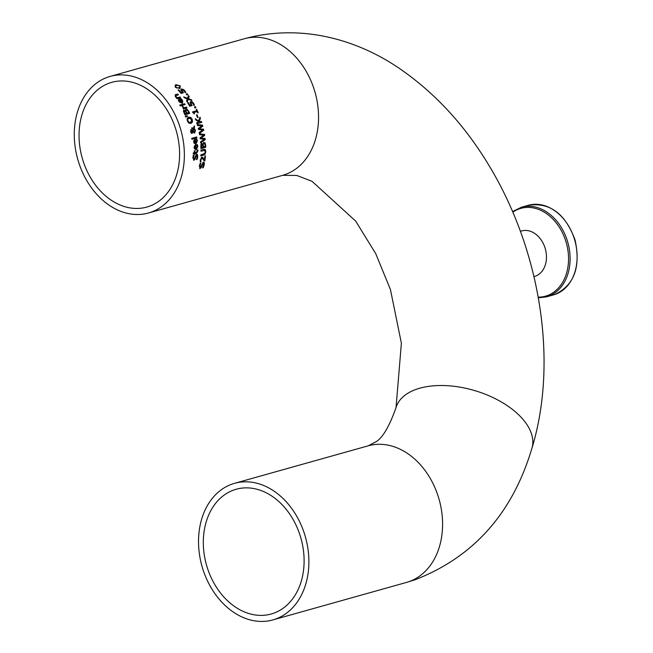<?xml version="1.0" encoding="UTF-8"?>
<svg xmlns="http://www.w3.org/2000/svg" width="653" height="653" viewBox="0 0 653 653"><rect width="100%" height="100%" fill="white"/><g stroke="black" fill="none" stroke-linecap="round" stroke-linejoin="round"><path stroke-width="0.98" d="M178.106 90.016L178.253 89.975A70.459 53.244 74.3 0 1 180.546 92.571L182.211 92.089L180.742 90.008L181.322 89.053L182.962 89.273L184.766 90.661L185.86 92.383L185.183 92.571A70.932 53.595 -105.7 0 0 185.134 92.506L184.195 90.8L182.073 89.894L181.297 90.563L183.118 92.848M181.673 90.016L181.297 90.563L181.991 89.918M180.914 89.183L182.562 89.404L185.468 92.506M182.073 89.894L181.697 90.432L183.501 92.718L181.044 93.412A70.932 53.595 -105.7 0 0 178.098 90L178.253 89.975M178.653 89.845A70.932 53.595 74.3 0 1 180.938 92.448L180.546 92.571M180.938 92.448L182.211 92.089M196.741 144.795L197.394 144.607L197.826 146.517L196.08 150.002L194.072 147.815L194.374 146.011L195.876 144.925A70.932 53.595 74.3 0 1 196.096 148.982L197.296 146.68L196.741 144.852A70.932 53.595 -105.7 0 0 196.741 144.795L197.467 146.631L195.712 150.125M195.312 145.097L195.525 145.039A70.459 53.244 74.3 0 1 195.729 149.104L195.851 149.064M194.431 146.664L194.545 148.949L195.631 149.113A70.932 53.595 -105.7 0 0 195.484 146.011L194.431 146.664L194.904 148.827L195.631 149.113M195.484 146.011L194.79 146.55M196.806 139.048L197.353 140.917L195.786 144.346L193.623 142.215L193.819 140.444L195.288 139.367A70.932 53.595 74.3 0 1 195.745 143.35L196.831 141.081L196.161 139.293A70.932 53.595 -105.7 0 0 196.153 139.236L196.806 139.048L197.002 141.032L195.435 144.46M194.725 139.538L194.937 139.481A70.459 53.244 74.3 0 1 195.394 143.464L195.508 143.423M194.268 140.966L194.17 143.317L195.288 143.48A70.932 53.595 -105.7 0 0 194.953 140.436L193.925 141.081L194.17 143.317M194.953 140.436L193.925 141.081M194.521 143.203L195.288 143.48M196.088 154.263L197.075 154.704L197.394 156.696L196.798 159.479M193.255 155.365L193.647 155.259A70.459 53.244 74.3 0 1 193.647 155.332L193.01 157.732L193.688 159.185M196.52 155.226L194.896 159.422L193.982 160.197L192.839 157.838L193.264 155.349L194.023 155.136A70.932 53.595 74.3 0 1 194.023 155.218L193.394 157.61L194.023 159.079L196.463 154.141L197.451 154.59L197.769 156.573L197.182 159.356L196.39 159.577A70.932 53.595 -105.7 0 0 196.398 159.495L197.214 156.81L196.488 155.234L195.361 156.549L194.512 159.544L193.598 160.32M196.724 136.934A70.932 53.595 74.3 0 1 196.871 137.889L191.884 139.293A70.932 53.595 -105.7 0 0 191.737 138.338L196.373 137.048A70.459 53.244 74.3 0 1 196.52 137.987M191.745 138.346L196.373 137.048M197.279 150.01L197.565 151.047L196.382 153.12M194.268 150.843L194.774 150.704A70.932 53.595 74.3 0 1 194.782 152.549L197.182 151.733L197.279 150.051A70.932 53.595 -105.7 0 0 197.279 149.994L197.818 149.847L197.932 150.925L196.749 152.998L194.765 153.553A70.932 53.595 74.3 0 1 194.749 154.239L194.251 154.377A70.932 53.595 -105.7 0 0 194.268 153.692L193.239 153.986A70.932 53.595 -105.7 0 0 193.247 152.973L194.276 152.688A70.932 53.595 -105.7 0 0 194.268 150.843L194.406 150.819A70.459 53.244 74.3 0 1 194.406 152.663L196.814 151.847M193.247 152.99L194.276 152.688M194.765 153.553L194.398 153.675A70.459 53.244 74.3 0 1 194.382 154.337M196.112 152.19L197.182 151.733M187.117 118.495L188.619 117.132L190.79 117.467L192.309 119.564L192.472 122.054L190.913 123.417L188.79 123.074L187.338 120.96L187.117 118.495M188.276 117.246L190.447 117.573L191.974 119.67L192.129 122.16L190.578 123.531M188.807 118.177L187.452 119.205L187.542 120.911L188.603 122.356L190.586 122.429L191.762 119.711L189.011 118.111L187.795 119.091L187.884 120.797L188.946 122.242L190.447 122.47M191.656 127.939L193.557 127.947L194.251 125.866A70.932 53.595 74.3 0 1 194.602 127.115L193.851 128.421L195.182 130.437L194.284 133.147M190.741 129.669L192.619 130.641L193.345 128.584L191.941 128.878A70.932 53.595 -105.7 0 0 191.688 127.915L193.557 127.947M194.186 128.306L195.525 130.322L194.627 133.032L192.937 132.053L191.753 133.465M194.055 126.47A70.459 53.244 74.3 0 1 194.268 127.229L193.851 128.421M194.014 128.821L193.059 131.514L194.251 132.053L194.945 130.2L194.014 128.821L192.717 131.628L193.982 132.135M192.243 132.069L191.509 132.494L191.9 132.184L191.509 132.494L190.619 131.735L191.362 130.51L190.962 131.62L191.851 132.388L192.243 132.069L192.504 131.171L191.386 130.502M192.937 132.053L192.096 133.351L191.223 133.057L190.545 131.694L191.084 129.555L192.619 130.641M185.689 117.058A70.932 53.595 -105.7 0 0 185.24 116.014L187.191 115.695A70.932 53.595 74.3 0 1 187.46 116.332L185.689 117.058M187.46 116.332L185.672 117.034M187.191 115.695L186.84 115.81A70.459 53.244 74.3 0 1 187.117 116.446M185.264 116.063L186.84 115.81M185.419 110.79L185.974 109.165L187.419 109.573L188.782 111.434A70.932 53.595 74.3 0 1 189.697 113.418L184.93 114.757A70.932 53.595 -105.7 0 0 184.081 112.928L183.395 111.067L183.909 110.112L185.419 110.79L183.558 110.226M185.623 109.28L187.068 109.688L188.431 111.549A70.459 53.244 74.3 0 1 189.354 113.516M185.672 110.977L186.138 112.218A70.459 53.244 74.3 0 1 186.627 113.255L188.741 112.651A70.932 53.595 -105.7 0 0 188.391 111.908L187.435 110.406L186.489 110.104L185.672 110.977L186.489 112.104A70.932 53.595 74.3 0 1 186.978 113.149L188.741 112.651M183.811 111.639L184.293 112.92A70.459 53.244 74.3 0 1 184.701 113.802L186.448 113.296A70.932 53.595 -105.7 0 0 185.958 112.259L185.289 111.247L184.481 111.034L183.811 111.639M184.105 111.157L184.636 112.806A70.932 53.595 74.3 0 1 185.052 113.687L186.448 113.296M186.489 110.104L186.023 110.871M182.579 106.072A70.932 53.595 74.3 0 1 182.603 106.112L183.999 107.786L186.546 107.068A70.932 53.595 74.3 0 1 187.003 107.925L183.428 108.929A70.932 53.595 -105.7 0 0 182.962 108.072L183.493 107.925L182.22 106.186A70.459 53.244 74.3 0 1 182.244 106.227L183.648 107.9L186.187 107.182A70.459 53.244 74.3 0 1 186.644 108.031M183.493 107.925L182.971 108.088M181.044 104.749L184.26 103.843A70.459 53.244 74.3 0 1 184.758 104.676M184.619 103.729A70.932 53.595 74.3 0 1 185.117 104.57L181.542 105.574A70.932 53.595 -105.7 0 0 181.036 104.733L184.26 103.843M180.408 104.839A70.932 53.595 74.3 0 1 180.979 105.802L180.35 105.974A70.932 53.595 -105.7 0 0 179.779 105.019L180.048 104.962A70.459 53.244 74.3 0 1 180.612 105.9M180.448 98.954L182.832 101.77L182.187 103.37M178.955 99.264L179.151 99.207A70.459 53.244 74.3 0 1 181.444 102.603L181.558 102.562M178.726 100.619L180.008 102.521L181.346 102.611A70.932 53.595 -105.7 0 0 179.624 100.015L178.726 100.619L180.375 102.407L181.346 102.611M179.624 100.015L179.093 100.497M181.501 102.578L182.024 100.497L180.473 98.987A70.932 53.595 -105.7 0 0 180.44 98.938L181.093 98.758L182.546 100.333L182.301 103.337L178.922 101.59L178.351 100.064L179.526 99.093A70.932 53.595 74.3 0 1 181.812 102.48L181.444 102.603M202.952 162.311L203.842 162.793L203.858 164.874L202.863 167.788M203.271 163.315L201.1 167.682L200.104 168.482L199.361 165.993L200.12 163.405L200.879 163.185A70.932 53.595 74.3 0 1 200.871 163.266L199.924 165.764L200.308 167.315L203.361 162.181L204.25 162.654L204.283 164.736L203.295 167.65L202.495 167.87A70.932 53.595 -105.7 0 0 202.52 167.788L203.712 164.972L203.238 163.323L199.671 168.621M201.826 166.156L201.41 166.286M201.1 167.682L200.667 167.821M200.871 163.266L199.508 165.903L199.94 167.437M200.879 163.185L200.471 163.323A70.459 53.244 74.3 0 1 200.463 163.405M175.216 94.758L177.371 94.154A70.459 53.244 74.3 0 1 178.008 94.938M180.057 96.962A70.932 53.595 74.3 0 1 180.661 97.779L177.077 98.783A70.932 53.595 -105.7 0 0 176.481 97.974L175.265 96.546L175.437 94.685L177.755 94.032A70.932 53.595 74.3 0 1 178.408 94.824L175.681 95.779L176.008 96.595L177.387 97.713L179.681 97.085A70.459 53.244 74.3 0 1 180.277 97.885M176.13 95.477L175.298 95.901L177.004 97.836L179.681 97.085M205.377 149.643L205.777 151.651L205.238 153.92L203.736 155.104L200.757 155.936A70.932 53.595 -105.7 0 0 200.822 154.859L204.781 153.406L205.23 151.806L204.879 150.427L200.944 151.186A70.932 53.595 -105.7 0 0 200.944 150.133L203.924 149.292L205.377 149.643L204.854 154.043L203.352 155.226M200.822 154.875L203.646 154.075M200.944 150.141L203.556 149.415L205.009 149.766M204.887 155.977L205.434 155.822A70.932 53.595 74.3 0 1 204.862 160.907L204.185 161.095L203.303 159.414L201.777 158.263L200.83 159.895L200.985 161.764A70.932 53.595 74.3 0 1 200.977 161.83L200.3 162.017L200.291 159.977L201.85 157.161L202.765 157.316L204.454 160.018A70.932 53.595 -105.7 0 0 204.887 155.977L205.05 155.945A70.459 53.244 74.3 0 1 204.462 161.022M201.459 157.283L202.381 157.438L204.454 160.018M201.777 158.263L200.749 158.965L200.585 161.895A70.459 53.244 74.3 0 1 200.577 161.936M204.511 134.314A70.932 53.595 74.3 0 1 204.691 135.449L200.953 138.101L205.099 138.501A70.932 53.595 74.3 0 1 205.23 139.628L200.642 142.942A70.932 53.595 -105.7 0 0 200.544 141.881L204.34 139.228L200.202 138.811A70.932 53.595 -105.7 0 0 200.063 137.783L203.842 135.13L199.589 134.747A70.932 53.595 -105.7 0 0 199.41 133.767L204.169 134.428A70.459 53.244 74.3 0 1 204.34 135.555L200.602 138.216L204.748 138.616A70.459 53.244 74.3 0 1 204.879 139.742L200.626 142.803M199.434 133.914L204.169 134.428M202.512 144.297L201.418 143.489M203.622 142.501L204.756 143.007L205.271 145.137A70.459 53.244 74.3 0 1 205.336 147.382M203.026 144.411L202.969 145.815A70.459 53.244 74.3 0 1 203.01 146.998L205.132 146.386A70.932 53.595 -105.7 0 0 205.107 145.537L204.813 143.823L204.079 143.456L203.026 144.411L203.328 145.701A70.932 53.595 74.3 0 1 203.369 146.884L205.132 146.386M201.108 145.08L201.051 146.541A70.459 53.244 74.3 0 1 201.083 147.537L202.838 147.031A70.932 53.595 -105.7 0 0 202.797 145.848L202.577 144.697L201.94 144.427L201.108 145.08M201.94 144.427L201.41 146.419A70.932 53.595 74.3 0 1 201.442 147.423L202.838 147.031M204.079 143.456L203.377 144.297M205.115 142.893L205.63 145.023A70.932 53.595 74.3 0 1 205.703 147.284L200.928 148.623A70.932 53.595 -105.7 0 0 200.863 146.533L200.953 144.435L201.777 143.374L202.871 144.182L203.981 142.387L204.756 143.007M200.438 118.413L199.092 121.654L201.451 121.45A70.932 53.595 74.3 0 1 201.744 122.413L196.969 123.752A70.932 53.595 -105.7 0 0 196.675 122.797L198.871 122.176L195.696 119.85A70.932 53.595 -105.7 0 0 195.288 118.699L198.439 121.058L199.989 117.181A70.932 53.595 74.3 0 1 200.438 118.413L198.757 121.768L201.108 121.564A70.459 53.244 74.3 0 1 201.402 122.511M199.794 117.687A70.459 53.244 74.3 0 1 200.096 118.519M198.439 121.058L195.459 119.189M198.871 122.176L196.684 122.805M197.271 124.764L202.177 125.221A70.459 53.244 74.3 0 1 202.463 126.307L198.871 128.919L203.173 129.27A70.459 53.244 74.3 0 1 203.41 130.363L199.336 133.375M203.752 130.257L199.361 133.498A70.932 53.595 -105.7 0 0 199.157 132.477L202.805 129.874L198.512 129.506A70.932 53.595 -105.7 0 0 198.275 128.502L201.899 125.907L197.5 125.564A70.932 53.595 -105.7 0 0 197.23 124.617L202.512 125.107A70.932 53.595 74.3 0 1 202.805 126.2L199.214 128.812L203.516 129.163A70.932 53.595 74.3 0 1 203.752 130.257L203.41 130.363M196.7 109.369A70.932 53.595 74.3 0 1 198.234 112.757L197.745 112.887A70.932 53.595 -105.7 0 0 197.19 111.622L193.99 112.52A70.932 53.595 74.3 0 1 194.545 113.785L192.815 112.659A70.932 53.595 -105.7 0 0 192.488 111.941L196.79 110.732A70.932 53.595 -105.7 0 0 196.21 109.508L196.357 109.484A70.459 53.244 74.3 0 1 197.883 112.855M196.79 110.732L192.496 111.949M193.99 112.52L193.647 112.634A70.459 53.244 74.3 0 1 194.194 113.883M196.48 114.912L196.708 114.846A70.459 53.244 74.3 0 1 197.745 117.507M197.051 114.74A70.932 53.595 74.3 0 1 198.088 117.409L197.508 117.573A70.932 53.595 -105.7 0 0 196.471 114.904L196.708 114.846M190.398 101.746L191.909 102.007L194.055 105.362M191.305 102.537L190.839 103.109L192.113 105.566L189.656 106.259A70.932 53.595 -105.7 0 0 187.525 102.578L188.088 102.423A70.932 53.595 74.3 0 1 189.737 105.231L191.002 104.872L190.023 102.635L190.758 101.631L192.268 101.892L193.696 103.403L194.406 105.247L193.729 105.435A70.932 53.595 -105.7 0 0 193.696 105.37L193.133 103.541L191.305 102.537L190.48 103.223L191.762 105.68M191.002 104.872L189.737 105.231M188.088 102.423L187.729 102.537A70.459 53.244 74.3 0 1 189.378 105.345M194.431 106.896L195.345 106.635A70.932 53.595 74.3 0 1 195.9 107.737L194.986 107.99A70.932 53.595 -105.7 0 0 194.431 106.896L194.994 106.749A70.459 53.244 74.3 0 1 195.549 107.835M187.093 93.681A70.932 53.595 74.3 0 1 187.868 94.701L186.962 94.954A70.932 53.595 -105.7 0 0 186.178 93.934L186.709 93.803A70.459 53.244 74.3 0 1 187.484 94.807M186.187 93.942L186.709 93.803M183.975 97.232L187.509 98.26L188.505 95.558A70.932 53.595 74.3 0 1 189.207 96.538L188.399 98.652L191.362 99.746A70.932 53.595 74.3 0 1 191.966 100.693L188.227 99.264L187.15 101.966A70.932 53.595 -105.7 0 0 186.513 100.962L187.354 98.872L184.391 97.819A70.932 53.595 -105.7 0 0 183.73 96.897L187.509 98.26M188.227 99.264L186.962 101.664M188.35 95.983A70.459 53.244 74.3 0 1 188.839 96.66L188.031 98.774L191.002 99.86A70.459 53.244 74.3 0 1 191.386 100.472M175.396 84.833L179.893 86.025L179.714 88.522M175.828 84.694L180.318 85.886L179.918 88.457L175.347 87.282L175.461 84.808M176.694 85.494L175.469 86.123L175.877 87.135L177.273 87.886L178.938 87.69L180.171 87.078L179.787 86.033L178.375 85.298L176.228 85.641M176.269 85.633L175.045 86.253L175.453 87.265L176.865 88.024L179.036 87.665M109.304 76.662A70.932 53.595 -105.7 0 0 77.878 159.748A70.932 53.595 -105.7 0 0 148.484 212.992A70.932 53.595 -105.7 0 0 180.922 130.216A70.932 53.595 -105.7 0 0 110.153 76.409A70.932 53.595 -105.7 0 0 109.304 76.662M533.966 276.611L534.513 276.456A23.647 17.868 -105.7 0 0 534.995 276.309A23.647 17.868 -105.7 0 0 545.231 248.54A23.647 17.868 -105.7 0 0 521.731 230.925L520.392 231.301M175.935 129.718A64.786 48.951 74.3 0 1 146.827 207.074A64.786 48.951 74.3 0 1 82.335 158.442A64.786 48.951 74.3 0 1 111.034 82.556A64.786 48.951 74.3 0 1 111.81 82.327A64.786 48.951 74.3 0 1 175.935 129.718M206.903 566.445A64.786 49.089 74.3 0 1 209.009 514.286A64.786 49.089 74.3 0 1 236.206 489.244A64.786 49.089 74.3 0 1 300.968 538.358A64.786 49.089 74.3 0 1 271.207 614A64.786 49.089 74.3 0 1 206.903 566.445M204.773 510.744A70.932 53.742 -105.7 0 0 202.454 567.849A70.932 53.742 -105.7 0 0 272.864 619.917A70.932 53.742 -105.7 0 0 305.457 537.101A70.932 53.742 -105.7 0 0 234.549 483.326A70.932 53.742 -105.7 0 0 204.773 510.744M204.283 164.736L203.858 164.874M202.348 164.556L201.932 164.695M204.25 162.654L203.842 162.793M199.924 165.764L199.508 165.903M180.318 85.886L179.893 86.025M175.469 86.123L175.045 86.253M177.273 87.886L176.865 88.024M148.484 212.992L282.684 175.331A70.932 53.595 -105.7 0 0 315.113 92.555A70.932 53.595 -105.7 0 0 244.344 38.747C304.853 22.373 363.313 41.8 405.244 72.573C438.334 96.538 466.348 127.662 489.285 165.968C540.366 250.458 558.397 361.542 531.926 448.293C512.572 513.217 473.588 557.05 414.99 579.791L406.574 582.403A70.932 53.742 -105.7 0 0 408.696 581.741A70.932 53.742 -105.7 0 0 438.751 498.182A70.932 53.742 -105.7 0 0 368.251 445.811L234.549 483.326M554.479 294.609L554.552 294.585C574.044 285.492 580.901 267.355 575.113 240.182C565.49 213.776 549.932 202.136 528.432 205.271A46.534 35.156 74.3 0 1 574.681 239.945A46.534 35.156 74.3 0 1 554.536 294.585A46.534 35.156 74.3 0 1 553.581 294.87L546.577 296.837A46.534 35.156 -105.7 0 0 547.524 296.552A46.534 35.156 -105.7 0 0 567.669 241.912A46.534 35.156 -105.7 0 0 521.429 207.238L512.556 211.572M512.817 212.184A45.596 34.454 74.3 0 1 564.249 236.827A45.596 34.454 74.3 0 1 546.414 295.899A45.596 34.454 74.3 0 1 538.219 297.156M282.684 175.331L296.691 175.428L312.052 181.33L355.697 221.13L375.753 253.699L390.445 289.589L401.383 343.209L396.045 407.537A70.932 38.829 16.7 0 1 417.887 388.772A70.932 38.829 16.7 0 1 496.99 399.563A70.932 38.829 16.7 0 1 531.926 448.293M110.153 76.409L244.344 38.747M554.552 294.585L553.581 294.87L554.552 294.585M528.432 205.271L521.429 207.238M538.341 297.85L546.577 296.837M272.864 619.917L406.574 582.403M396.045 407.537C389.417 426.295 382.756 437.698 376.046 441.73L368.251 445.811"/></g></svg>

